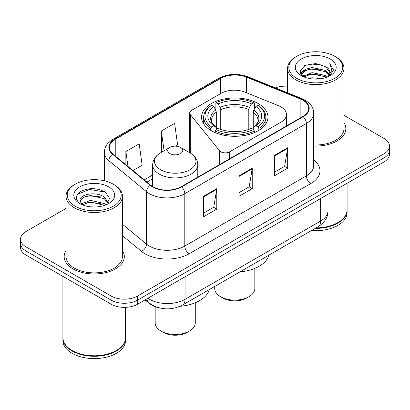 <?xml version="1.0" encoding="UTF-8"?>
<svg xmlns="http://www.w3.org/2000/svg" width="410" height="410" viewBox="0 0 410 410"><rect width="100%" height="100%" fill="white"/><g stroke="black" fill="none" stroke-linecap="round" stroke-linejoin="round"><path stroke-width="0.61" d="M280.932 106.861A18.798 10.855 0 0 0 278.421 105.647L245.067 92.163A18.798 10.855 0 0 0 220.99 93.377L191.516 110.398A6.268 3.618 0 0 0 189.681 112.955A6.268 3.618 0 0 0 190.271 114.482L219.575 150.767A6.268 3.618 0 0 0 229.687 151.797L280.932 122.211A18.798 10.855 0 0 0 286.436 114.539A18.798 10.855 0 0 0 280.932 106.861M258.254 103.581A33.21 19.173 0 0 0 222.066 99.425A33.21 19.173 0 0 0 201.566 117.142A33.21 19.173 0 0 0 211.293 130.698A33.21 19.173 0 0 0 247.481 134.854A33.21 19.173 0 0 0 267.981 117.142A33.21 19.173 0 0 0 258.254 103.581M158.706 307.726A18.798 10.855 180 0 1 149.737 303.748L145.068 299.9M66.041 208.418L26.004 231.532A18.798 10.855 0 0 0 20.5 239.209L20.5 247.394A18.798 10.855 0 0 0 26.004 255.066L111.074 304.179A18.798 10.855 0 0 0 137.657 304.179L383.996 161.955A18.798 10.855 0 0 0 389.5 154.283L389.5 150.188A18.798 10.855 0 0 1 383.996 157.865A18.798 10.855 0 0 0 389.5 150.188L389.5 146.098A18.798 10.855 0 0 0 383.996 138.426L343.959 115.312M20.5 239.209A18.798 10.855 0 0 0 26.004 246.881L111.074 295.994A18.798 10.855 0 0 0 137.657 295.994L137.657 300.089L383.996 157.865L137.657 300.089A18.798 10.855 0 0 1 111.074 300.089A18.798 10.855 0 0 0 137.657 300.089L137.657 304.179M26.004 246.881L26.004 250.976L111.074 300.089L26.004 250.976A18.798 10.855 0 0 1 20.5 243.299A18.798 10.855 0 0 0 26.004 250.976L26.004 255.066M66.041 250.561A30.073 17.363 0 0 0 64.16 256.604A30.073 17.363 0 0 0 72.97 268.878A30.073 17.363 0 0 0 105.744 272.645A30.073 17.363 0 0 0 124.312 256.604A30.073 17.363 0 0 0 122.431 250.561A30.073 17.363 0 0 1 124.312 256.604A30.073 17.363 0 0 1 105.744 272.645A30.073 17.363 0 0 1 72.97 268.878A30.073 17.363 0 0 1 64.16 256.604A30.073 17.363 0 0 1 66.041 250.561M302.826 100.158A20.049 11.577 180 0 1 308.699 108.342A20.049 11.577 180 0 1 302.826 116.527L181.251 186.719A20.049 11.577 180 0 1 150.649 185.171L112.991 154.119A20.049 11.577 180 0 1 109.362 147.477A20.049 11.577 180 0 1 115.236 139.292L220.688 78.412A20.049 11.577 180 0 1 246.364 77.116L300.151 98.861A20.049 11.577 180 0 1 302.826 100.158M303.18 99.953A20.551 11.864 0 0 0 300.438 98.62L246.651 76.88A20.551 11.864 0 0 0 220.329 78.207L114.882 139.087A20.551 11.864 0 0 0 112.581 154.283L150.239 185.335A20.551 11.864 0 0 0 181.604 186.924L303.18 116.732A20.551 11.864 0 0 0 303.18 99.953M203.493 196.334L203.493 216.798L216.787 209.126L216.787 188.661L203.493 196.334M203.493 213.169L213.733 207.26L216.731 189.343A5.012 2.896 -120 0 0 216.787 188.661M213.641 207.311L216.787 209.126M274.382 155.41L274.382 175.875L287.676 168.197L287.676 147.733L274.382 155.41M274.382 172.241L284.622 166.332L287.62 148.415A5.012 2.896 -120 0 0 287.676 147.733M284.53 166.383L287.676 168.197M238.938 175.875L238.938 196.334L252.232 188.661L252.232 168.197L238.938 175.875M238.938 192.705L249.177 186.796L252.176 168.879A5.012 2.896 -120 0 0 252.232 168.197M249.085 186.847L252.232 188.661M313.712 146.027A30.073 17.363 0 0 0 345.84 128.704A30.073 17.363 0 0 0 343.959 122.662A30.073 17.363 0 0 1 345.84 128.704A30.073 17.363 0 0 1 313.712 146.027M137.657 295.994L383.996 153.77A18.798 10.855 0 0 0 389.5 146.098M287.569 86.192A18.798 10.855 0 0 0 275.392 87.889M132.927 170.56L142.162 165.23L139.164 143.849L125.87 151.521L125.87 164.738M175.198 146.155L177.607 144.766L174.609 123.384L161.314 131.056L161.53 151.398M162.442 151.736L161.314 151.316M161.314 131.056L164.082 150.793M125.87 151.521L127.966 166.47M296.712 78.31A26.942 15.554 0 0 0 334.816 78.31A26.942 15.554 0 0 0 334.816 56.313L335.703 56.826A28.198 16.277 0 0 1 343.959 68.337A28.198 16.277 0 0 1 326.555 83.373A28.198 16.277 0 0 1 295.825 79.847A28.198 16.277 0 0 1 287.569 68.337A28.198 16.277 0 0 1 295.825 56.826L296.712 56.313A26.942 15.554 0 0 0 296.712 78.31M313.712 144.94A28.198 16.277 0 0 0 343.959 128.704L343.959 68.337M316.146 227.878A31.329 18.086 0 0 0 337.917 222.584A31.329 18.086 0 0 0 347.091 209.792L347.091 183.26M316.013 227.955A31.017 17.907 0 0 0 337.696 222.712A31.017 17.907 0 0 0 337.804 222.645M315.259 228.39A31.329 18.086 0 0 0 347.091 210.304A31.329 18.086 0 0 0 347.091 210.048M311.554 230.528A31.329 18.086 0 0 0 347.091 212.605L347.091 210.304M308.643 78.366L312.097 77.746L321.307 78.664M312.686 78.971L317.202 79.079M302.877 76.409L312.097 72.626L325.781 75.599L327.513 76.962M303.754 76.855L312.097 73.908L325.781 76.875L326.468 77.357M301.734 75.358L302.083 72.442L305.747 69.203L312.097 67.512L325.781 70.484L329.44 74.558M301.652 74.994L302.083 73.723L305.747 70.484L312.097 68.793L325.781 71.76L329.112 75.163M327.585 76.931A14.165 8.179 0 0 0 329.927 72.426A14.165 8.179 0 0 0 325.781 66.645L329.917 72.734M330.209 58.973A20.428 11.798 0 0 0 301.319 58.973A20.428 11.798 0 0 0 301.319 75.65A20.428 11.798 0 0 0 330.209 75.65A20.428 11.798 0 0 0 330.209 58.973M325.781 66.645L315.685 63.545L305.23 65.344L300.181 70.704L303.046 76.542M328.969 76.311L333.181 70.925L333.32 69.659L329.809 63.576L331.859 70.382L327.81 76.839M335.703 56.826L334.816 56.313A26.942 15.554 0 0 0 296.712 56.313M329.809 63.576L333.315 69.905M304.656 65.62L311.221 64.021L322.767 65.072M300.438 73.323L302.452 71.832M306.987 69.946L311.221 69.141L322.342 70.064M306.987 75.061L311.221 74.256L322.342 75.179M300.279 72.842L303.641 70.551M302.626 76.209L303.641 75.665M214.722 286.436L214.722 288.527A20.049 11.577 0 0 0 220.595 296.712L222.809 297.993A16.918 9.768 0 0 0 246.738 297.993L248.952 296.712A20.049 11.577 0 0 0 254.825 288.527L254.825 268.386M222.809 297.993L220.595 296.712A20.049 11.577 0 0 0 248.952 296.712M210.694 130.344L210.694 128.484L211.586 126.946A29.828 17.22 0 0 1 211.586 105.288L213.636 106.472A26.942 15.554 0 0 0 213.636 125.762L215.66 126.915L216.316 128.345L216.316 129.334M216.316 128.345L216.316 112.15L215.66 109.962L213.636 106.472M215.127 109.039L215.127 103.238L216.014 102.731A29.828 17.22 0 0 1 253.529 102.731L251.479 103.914A26.942 15.554 0 0 0 218.069 103.914L220.093 107.405L220.744 109.588L220.744 129.396M248.798 129.396L248.798 109.588L249.454 107.405L251.479 103.914M239.942 271.876A34.46 19.895 0 0 0 268.847 255.189M215.127 131.041A31.078 17.943 0 0 0 254.42 131.041L253.529 129.504A29.828 17.22 0 0 1 216.014 129.504L215.127 131.041L215.127 132.599M254.42 132.599L254.42 131.041M211.586 105.288L210.694 105.795A31.078 17.943 0 0 0 203.693 117.142A31.078 17.943 0 0 0 210.694 128.484M253.529 102.731L254.42 103.238L254.42 109.039M216.014 129.504L218.069 128.32A26.942 15.554 0 0 0 251.479 128.32L253.529 129.504M213.636 125.762L211.586 126.946M218.069 103.914L216.014 102.731M215.66 109.962A24.103 13.914 0 0 0 215.66 126.915L215.773 126.987C212.349 123.676 210.955 121.432 211.591 120.248A23.185 13.386 0 0 1 216.316 112.15M258.853 128.484A31.078 17.943 0 0 0 265.849 117.142A31.078 17.943 0 0 0 258.853 105.795L257.962 105.288A29.828 17.22 0 0 1 257.962 126.946L258.853 128.484L258.853 130.344M257.962 126.946L255.912 125.762A26.942 15.554 0 0 0 255.912 106.472L257.962 105.288M255.912 106.472L253.887 109.962L253.231 112.15L253.231 128.345L253.887 126.915L255.912 125.762M253.231 112.15A23.185 13.386 0 0 1 257.957 120.248C258.587 121.437 257.193 123.687 253.775 126.987L253.887 126.915A24.103 13.914 0 0 0 253.887 109.962M253.231 129.334L253.231 128.345M155.175 306.731L155.175 322.906A20.049 11.577 0 0 0 161.048 331.09L163.262 332.372A16.918 9.768 0 0 0 187.191 332.372L189.405 331.09A20.049 11.577 0 0 0 195.278 322.906L195.278 302.764M163.262 332.372L161.048 331.09A20.049 11.577 0 0 0 189.405 331.09M169.909 153.565A7.518 4.341 0 0 0 180.543 153.565A7.518 4.341 0 0 0 180.543 147.426L189.881 152.817A20.72 11.962 0 0 1 189.881 169.735A20.72 11.962 0 0 1 160.576 169.735A20.72 11.962 0 0 1 160.576 152.817C155.472 155.846 152.838 159.874 152.669 164.892A22.555 13.023 0 0 0 159.275 174.101A22.555 13.023 0 0 0 183.859 176.925A22.555 13.023 0 0 0 197.784 164.892C197.615 159.874 194.981 155.846 189.881 152.817L180.543 147.426A7.518 4.341 0 0 0 169.909 147.426A7.518 4.341 0 0 0 169.909 153.565M180.051 306.28A34.46 19.895 0 0 0 209.3 289.568M75.184 206.209A26.942 15.554 0 0 0 113.288 206.209A26.942 15.554 0 0 0 113.288 184.213A26.942 15.554 0 0 0 113.288 184.208L114.175 184.72A28.198 16.277 0 0 1 122.431 196.231A28.198 16.277 0 0 1 105.027 211.273A28.198 16.277 0 0 1 74.297 207.742A28.198 16.277 0 0 1 66.041 196.231A28.198 16.277 0 0 1 74.297 184.72L75.184 184.213A26.942 15.554 0 0 0 75.184 206.209M66.041 196.231L66.041 256.604A28.198 16.277 0 0 0 74.297 268.114A28.198 16.277 0 0 0 105.027 271.64A28.198 16.277 0 0 0 122.431 256.604L122.431 196.231M116.276 350.545A31.017 17.907 0 0 1 116.168 350.606A31.017 17.907 0 0 1 72.303 350.606L72.083 350.478A31.329 18.086 0 0 0 116.389 350.478A31.329 18.086 0 0 0 125.562 337.691L125.562 307.336M62.909 337.948A31.329 18.086 0 0 0 62.909 338.204A31.329 18.086 0 0 0 72.083 350.991A31.329 18.086 0 0 0 106.226 354.911A31.329 18.086 0 0 0 125.562 338.204A31.329 18.086 0 0 0 125.562 337.948M62.909 338.204L62.909 340.505A31.329 18.086 0 0 0 72.083 353.292A31.329 18.086 0 0 0 106.226 357.212A31.329 18.086 0 0 0 125.562 340.505L125.562 338.204M90.815 206.84L95.586 206.978M81.446 203.842L90.569 200.362L104.253 203.56L105.908 204.892M82.287 204.718L90.569 201.986L104.55 205.389M80.073 200.408L80.135 201.079L82.415 204.831M80.099 200.849C78.571 194.54 95.858 190.793 104.253 197.061L108.322 202.683M80.16 201.238L80.555 200.188L84.219 197.061L90.569 195.488L104.253 198.686L107.999 203.104M106.39 204.692L109.593 198.404L105.544 192.305C97.78 187.98 89.831 187.519 81.703 190.922C75.035 195.042 74.615 199.368 80.447 203.903L80.519 203.949M108.681 186.868A20.428 11.798 0 0 0 79.791 186.868A20.428 11.798 0 0 0 79.791 203.55A20.428 11.798 0 0 0 108.681 203.55A20.428 11.798 0 0 0 108.681 186.868M82.082 204.841L80.135 201.079M62.909 276.371L62.909 337.691A31.329 18.086 0 0 0 72.083 350.478L72.303 350.606M114.175 184.72L113.288 184.213A26.942 15.554 0 0 0 75.184 184.213M77.459 194.355L89.457 189.43L105.267 192.121M84.952 196.744L89.457 195.929L100.742 196.897M84.952 203.242L89.457 202.427L100.742 203.396M149.737 303.41L149.737 303.748M190.271 114.482L190.271 153.048M219.575 150.767L219.575 164.589M229.687 151.797L229.687 158.757M280.932 122.211L280.932 129.17M147.933 298.244A25.061 14.468 0 0 0 149.619 299.32A25.061 14.468 0 0 0 185.064 299.32L320.635 221.046A25.061 14.468 0 0 0 327.979 210.817C328.164 217.034 324.848 222.358 318.042 226.781L182.465 305.055A12.531 7.236 60 0 0 185.064 299.32L185.064 276.811M320.635 198.537L320.635 221.046A12.531 7.236 60 0 1 318.042 226.781M146.918 298.834A12.531 8.379 129.5 0 0 149.102 302.908L145.299 299.766M383.996 161.955L383.996 153.77M111.074 304.179L111.074 295.994M313.712 159.905A31.329 18.086 180 0 1 310.8 183.547L189.225 253.739A6.268 3.618 60 0 1 184.797 246.061L306.372 175.875A25.061 14.468 0 0 0 313.712 165.64L313.712 113.252A25.061 14.468 180 0 1 306.372 123.487A6.268 3.618 -120 0 0 303.18 116.732M189.225 253.739A31.329 18.086 180 0 1 144.92 253.739A31.329 18.086 180 0 1 141.409 251.32L122.431 235.673M150.239 185.335A6.268 4.192 129.5 0 0 146.544 191.742L146.544 244.129A25.061 14.468 0 0 0 149.353 246.061A25.061 14.468 0 0 0 184.797 246.061L184.797 193.674A25.061 14.468 180 0 1 146.544 191.742L108.881 160.689A25.061 14.468 180 0 1 104.35 152.392L104.35 180.789M313.712 113.252C313.307 108.947 312.907 105.365 305.076 100.153L301.781 98.554A6.268 2.937 112 0 0 300.438 98.62M301.781 98.554L247.994 76.808C237.615 73.139 227.76 73.672 218.438 78.407A6.268 3.618 60 0 1 220.329 78.207M114.882 139.087A6.268 3.618 -120 0 0 112.991 139.292C105.39 144.274 104.699 148.025 104.35 152.392M112.581 154.283A6.268 4.192 129.5 0 0 108.881 160.689L108.881 182.153M247.994 76.808A6.268 2.937 112 0 0 246.651 76.88M181.604 186.924A6.268 3.618 60 0 1 184.797 193.674L306.372 123.487L306.372 175.875A6.268 3.618 60 0 0 310.8 183.547M122.431 224.249L146.544 244.129A6.268 4.192 -50.5 0 1 141.409 251.32M115.236 139.292L115.236 155.969M300.151 98.861L300.151 118.075M246.364 77.116L246.364 92.686M220.688 78.412L220.688 93.557M152.669 174.978L144.212 179.862M238.938 176.52L252.176 168.879M274.382 156.056L287.62 148.415M203.493 196.984L216.731 189.343M248.798 109.588A23.185 13.386 0 0 0 220.744 109.588M249.454 107.405A24.103 13.914 0 0 0 220.093 107.405M189.681 112.955L189.681 152.704M286.436 114.539L286.436 125.988M182.465 305.055C172.385 310.124 162.298 310.124 152.212 305.055L149.102 302.908M327.979 210.817L327.979 194.299M218.438 78.407L112.991 139.292M152.669 178.796L146.934 182.107M301.601 75.209L301.601 74.353M287.569 92.809L287.569 68.337M203.693 123.897L203.693 117.142M265.849 123.897L265.849 117.142M197.784 177.171L197.784 164.892M152.669 186.586L152.669 164.892M169.909 147.426L160.576 152.817"/></g></svg>
